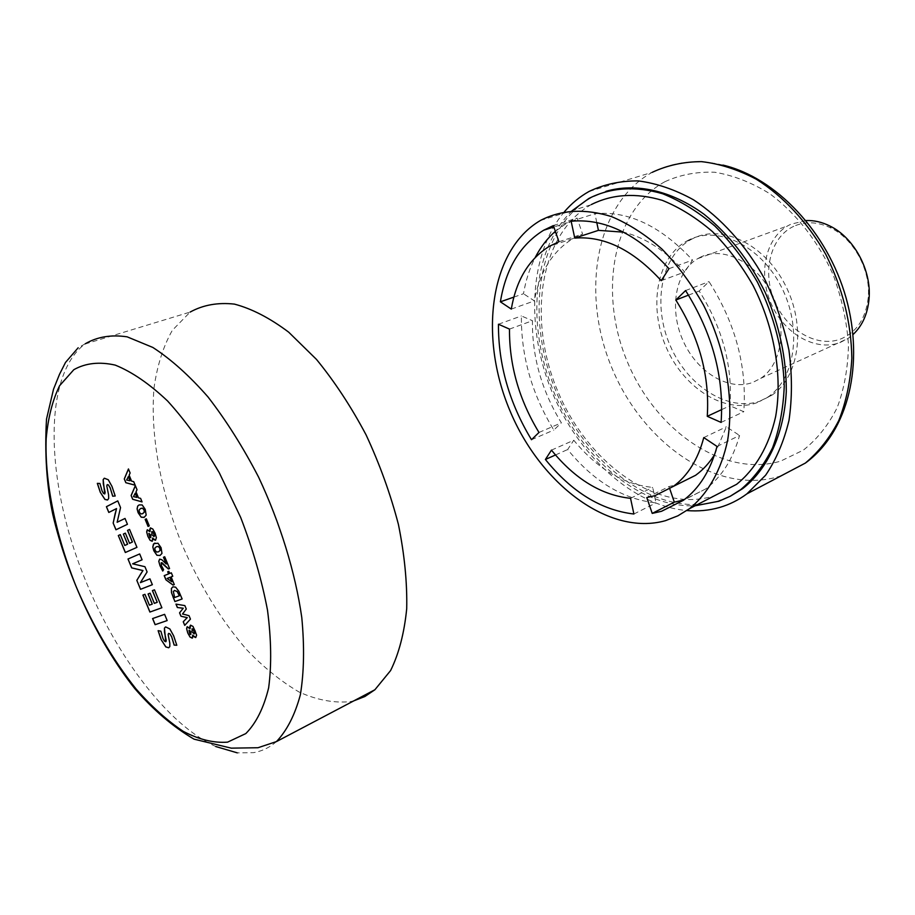 <?xml version="1.0" encoding="UTF-8"?>
<svg xmlns="http://www.w3.org/2000/svg" width="915" height="915" viewBox="0 0 915 915"><rect width="100%" height="100%" fill="white"/><g stroke="black" fill="none" stroke-linecap="round" stroke-linejoin="round"><path stroke-width="0.69" stroke-dasharray="4.58 3.43" d="M215.791 746.537C161.463 721.844 103.841 638.91 74.584 550.944C45.304 463.104 46.31 373.446 84.798 344.097L190.148 312.072L172.306 330.349C163.282 346.339 157.186 365.52 154.017 387.891C150.117 434.579 160.502 490.909 181.879 544.219C199.23 584.41 220.664 619.398 246.181 649.192C263.44 667.218 281.088 681.515 299.148 692.049C317.116 700.101 334.25 703.28 350.537 701.599L353.899 700.81M165.466 626.992L169.916 628.902L173.656 635.833M173.736 635.799L176.881 645.224M168.669 633.374L168.131 634.553M168.211 634.518L169.813 643.154M169.881 643.119L169.813 646.608M169.893 646.573L168.966 647.66M158.203 630.641L160.868 631.167M160.948 631.133L161.578 634.164M161.646 634.129L163.007 638.544M163.076 638.51L164.437 641.083M164.517 641.049L165.821 641.701M152.588 618.563L164.608 614.342M164.677 614.32L167.171 620.576M152.393 590.621L154.475 589.82M154.555 589.786L161.955 607.72M142.969 595.059L144.936 594.315M145.005 594.281L149.419 605.17M149.488 605.135L152.336 604.094M150.129 593.172L148.07 593.961M150.209 593.137L154.338 603.362M154.406 603.328L157.289 602.276M139.675 553.952L142.168 559.774L132.698 563.8L145.016 566.682L147.178 571.909L140.464 582.615L149.946 578.84M150.026 578.806L152.439 584.662M129.621 529.396L136.953 547.353M137.033 547.33L125.321 552.511M120.368 534.6L124.852 545.443M125.424 533.102L129.621 543.293M125.092 518.416L127.437 524.306M127.505 524.272L115.942 529.774M116.605 508.546L108.794 512.457M117.841 500.86L120.551 507.619M120.62 507.596L118.573 516.872M118.653 516.849L117.212 522.236M104.687 478.042L108.325 479.7L112.007 486.471M112.076 486.448L115.267 495.976M107.272 484.63L106.792 485.957M106.872 485.922L108.588 494.832M108.656 494.809L108.679 498.492M108.759 498.469L107.65 499.91M99.907 483.463L97.322 483.36M99.987 483.44L100.639 486.54M100.719 486.506L102.091 490.966M102.171 490.943L103.509 493.448M103.578 493.425L104.722 493.951M192.756 635.067L192.836 636.966M192.916 636.932L192.299 638.11M187.472 626.638L189.05 627.427M189.119 627.393L190.126 628.697M190.629 625.117L193.019 626.466M193.099 626.432L195.318 630.652M195.398 630.618L196.611 635.159M196.679 635.124L195.879 637.469M192.058 628.788L192.104 631.808L194.255 633.889M188.959 630.275L189.131 632.62L190.766 634.507M176.046 604.14L184.944 605.57L186.363 609.001L182.577 613.988L189.028 615.681M189.108 615.646L190.446 619.112M190.514 619.078L184.727 625.38M172.866 586.858L175.703 587.144L178.883 591.182L182.199 598.936M174.502 590.427L173.427 591.536L174.731 597.472L179.443 595.745M167.685 571.784L168.898 571.292L169.778 573.431L171.334 572.824M171.414 572.79L172.752 576.256M171.197 576.85L174.376 584.559M168.635 573.888L164.197 575.638M167.193 578.417L171.871 581.734M164.78 556.72L169.641 568.501M161.303 562.668L160.868 563.629M160.937 563.606L161.406 565.676M161.486 565.653L163.602 569.656M163.671 569.622L162.733 571.029M161.829 559.74L159.667 559.099M161.898 559.706L166.324 563.983M155.024 543.03L157.975 543.236M158.055 543.201L161.074 547.719M161.154 547.685L161.978 553.415M162.058 553.381L160.068 555.439M156.568 546.644L154.921 548.062L155.15 550.304L156.694 552.031L158.467 551.848M152.679 537.997L152.794 539.953M152.862 539.919L152.142 541.28M148.985 530.403L147.429 529.762M149.065 530.368L150.049 531.638M150.483 527.864L152.794 529.019M152.862 528.996L155.07 533.148M155.138 533.113L156.374 537.711M156.454 537.677L155.516 540.285M151.982 531.501L152.004 534.669L154.097 536.625M149.019 533.342L149.156 535.801L150.758 537.608M146.446 518.794L149.282 525.873M149.351 525.839L148.07 526.434M139.572 504.714L142.168 504.931M142.237 504.908L145.245 509.369M145.325 509.335L146.171 515.122M146.251 515.088L144.227 517.284M141.036 508.351L139.194 509.964L139.423 512.228L140.967 513.921L142.431 513.795M135.374 485.716L137.021 489.708M137.101 489.685L136.015 491.87M136.095 491.835L138.474 497.817M138.554 497.783L140.601 498.378M140.67 498.343L142.065 501.912M135.226 493.242L133.556 496.605L136.941 497.383M128.477 469.018L130.124 473.009M130.204 472.975L129.141 475.194M129.209 475.171L131.588 481.141M131.669 481.118L133.704 481.667M133.773 481.645L135.168 485.213M128.363 476.589L126.705 480.009L130.067 480.73M513.864 297.112L523.494 293.749C525.736 280.436 529.659 268.324 535.252 257.412M555.359 231.301L567.334 222.734L577.113 218.079L582.581 234.057L572.859 238.643C552.363 251.385 539.541 272.132 534.394 300.898L523.494 293.749M511.302 309.098L534.394 300.898M793.774 226.302C770.51 236.996 762.035 271.526 774.296 300.612C786.237 329.835 816.626 348.112 840.588 339.042C856.715 332.328 865.945 318.397 868.266 297.249C870.725 270.2 853.992 239.192 831.117 228.098C817.907 221.705 805.452 221.11 793.774 226.302M806.035 220.549L790.835 224.221L787.701 225.856C764.974 238.964 758.055 274.775 771.368 304.192C784.384 333.746 815.425 351.795 839.97 342.576L847.919 338.539L853.032 334.547M591.387 204.537L590.907 204.8C539.484 234.217 527.395 319.049 557.441 390.419C586.881 462.052 655.472 512.88 712.385 496.41L714.432 495.77M605.902 191.349L591.147 197.766C537.38 228.373 524.707 316.567 555.794 390.739C586.263 465.175 657.508 518.302 717.017 501.397L730.742 495.976M572.332 210.576C532.084 248.731 526.297 325.992 553.747 391.849C581.036 457.763 639.779 507.916 695.08 505.778M564.395 211.777C529.076 253.489 525.656 327.559 551.814 391.414C577.994 455.258 632.402 505.629 686.833 510.559M693.055 238.46L689.933 240.13C660.447 257.309 652.464 305.644 670.283 345.881C687.725 386.302 728.329 412.368 760.491 401.01L771.7 395.303C799.252 377.072 806.492 326.563 785.505 285.503C764.849 244.248 721.992 223.74 693.055 238.46M688.961 239.902L685.838 241.571C656.375 258.762 648.438 307.177 666.292 347.517C683.78 388.029 724.406 414.198 756.568 402.852L767.776 397.144C795.318 378.913 802.512 328.302 781.479 287.127C760.777 245.758 717.898 225.17 688.961 239.902M700.753 257.035L697.642 258.682C675.098 272.018 668.991 309.442 682.99 340.563C696.704 371.833 728.249 391.494 752.782 382.424L760.697 378.364C782.096 364.422 787.758 325.694 771.871 294.081C756.248 262.308 723.365 245.952 700.753 257.035M646.791 497.588L668.991 486.551L676.643 484.733M717.04 446.44L739.56 435.471C732.904 459.307 721.558 477.161 705.534 489.033L683.642 500.002M714.638 454.561L726.35 426.802L739.56 435.471M703.772 437.587L726.35 426.802M591.147 197.766L588.871 198.464M551.459 450.134L573.774 440.241C597.266 468.812 623.573 484.527 652.715 487.398L655.986 502.907C623.252 499.338 593.801 481.553 567.643 449.54L573.774 440.241M630.538 498.32L652.715 487.398M555.485 454.972L567.643 449.54M633.901 514.013L655.986 502.907M669.769 488.816L668.991 486.551M721.741 409.577L729.964 405.757C732.743 366.08 722.495 327.833 699.197 291.016L709.022 281.614C735.523 323.395 747.109 366.755 743.769 411.704L729.964 405.757M688.526 295.122L699.197 291.016M721.112 422.421L743.769 411.704M685.587 290.547L709.022 281.614M661.213 280.688L684.706 271.995C665.663 250.779 645.258 237.488 623.504 232.158M668.991 268.678L692.552 260.089L684.706 271.995M571.143 221.247L594.922 213.721C628.273 210.553 660.824 226.005 692.552 260.089M596.786 222.574L594.922 213.721M558.939 241.754L582.581 234.057M553.392 225.57L577.113 218.079M509.483 329.103L532.45 320.707C531.981 356.461 541.623 390.511 561.375 422.833L553.815 430.061C531.809 393.965 521.012 355.935 521.401 315.95L532.45 320.707M538.981 432.463L561.375 422.833M498.446 324.23L521.401 315.95M531.501 439.715L553.815 430.061M276.456 741.585C269.628 747.532 261.976 751.215 253.489 752.656L237.305 752.862M722.919 165.077C697.79 159.073 674.206 161.498 652.166 172.352L651.629 172.649C595.219 204.365 580.659 293.486 611.838 367.784C642.353 442.345 715.621 494.798 777.807 476.829L781.524 475.628M664.839 181.742C612.478 210.45 598.341 292.709 627.187 361.414C655.403 430.382 723.525 478.293 780.724 461.091L803.393 450.1C817.072 439.28 828.338 425.143 837.168 407.701C844.27 388.646 848.045 367.67 848.468 344.783C846.821 321.348 841.754 298.107 833.256 275.038C818.262 241.4 795.764 212.829 769.389 193.477C751.341 182.371 733.132 175.291 714.775 172.249C696.807 171.562 680.165 174.731 664.839 181.742M85.221 343.8L78.187 347.757M567.334 222.734L553.872 227M572.859 238.643L549.274 246.352M540.433 220.481L590.907 204.8M685.838 241.571L689.933 240.13M697.642 258.682L787.701 225.856M705.534 489.033L683.311 500.356M760.697 378.364L847.919 338.539M767.776 397.144L771.7 395.303M589.157 191.407L652.166 172.352M831.117 228.098L830.008 226.074M868.266 297.249L869.056 298.736"/><path stroke-width="1.37" d="M135.34 485.636L137.021 489.708L136.015 491.87L138.474 497.817L140.601 498.378L142.065 501.912L132.675 499.281L131.12 495.518L135.34 485.636M145.165 519.388L146.366 518.816L149.282 525.873L148.07 526.434L145.165 519.388L146.366 518.828M159.999 555.462L156.922 555.279L153.811 550.739L152.794 546.918L153.972 543.624L157.975 543.236L161.074 547.719L161.978 553.415L159.999 555.462L156.922 555.279M169.71 573.465L171.334 572.824L172.752 576.256L171.116 576.885L174.296 584.582L173.026 585.074L165.935 579.836L164.197 575.638L168.566 573.922L167.685 571.784L168.829 571.326L169.71 573.465M184.91 614.571L189.028 615.681L190.446 619.112L184.727 625.38L183.24 621.765L187.198 617.659L180.964 616.23L179.557 612.833L183.217 608.258L177.361 607.526L175.955 604.117L184.864 605.604L186.283 609.035L182.508 614.011L184.91 614.571M108.256 479.723L112.007 486.471L115.199 495.999L112.694 496.227L110.189 487.912L108.473 485.03L107.204 484.664L106.792 485.957L108.588 494.832L108.679 498.492L107.65 499.91L104.916 499.43L100.284 492.281L97.322 483.36L99.907 483.463L102.091 490.966L103.509 493.448L104.745 493.94L103.166 479.643L104.276 478.225L108.256 479.723M127.528 530.368L129.553 529.43L136.953 547.353L125.321 552.511L118.321 535.55L120.3 534.623L124.772 545.477L127.54 544.231L123.353 534.063L125.344 533.136L129.553 543.316L132.355 542.057L127.528 530.368L129.553 529.43M152.393 590.621L154.475 589.82L161.886 607.754L149.9 612.055L142.9 595.093L144.936 594.315L149.419 605.17L152.267 604.129L148.07 593.961L150.129 593.172L154.338 603.362L157.22 602.299L152.393 590.621M169.847 628.937L173.656 635.833L176.812 645.258L174.136 645.086L171.688 636.909L169.938 633.946L168.6 633.397L168.131 634.553L169.813 643.154L169.813 646.608L168.68 647.774L165.787 646.905L161.04 639.494L158.123 630.675L160.868 631.167L163.007 638.544L164.437 641.083L165.752 641.735L164.437 628.079L165.649 626.912L169.847 628.937M152.588 618.563L164.608 614.342L167.171 620.576L155.115 624.693L152.588 618.563M140.395 582.638L149.946 578.84L152.359 584.696L140.521 589.317L136.815 580.35L142.923 570.583L131.669 567.872L127.997 559.008L139.675 553.941L142.088 559.797L132.629 563.823L144.936 566.705L147.098 571.944L140.395 582.638M117.131 522.271L125.023 518.45L127.437 524.306L115.942 529.774L113.151 523.014L116.537 508.568L108.794 512.457L106.415 506.681L117.772 500.882L120.551 507.619L117.131 522.271L125.023 518.45M195.673 637.561L192.676 635.101L192.436 638.018L190.057 637.069L187.792 633.054L186.603 628.697L187.072 626.844L190.046 628.731L190.56 625.151L193.019 626.466L196.611 635.159L195.753 637.526L193.854 636.691M178.802 591.216L182.131 598.959L174.902 601.567L171.482 592.611L171.402 588.402L172.958 586.824L175.623 587.167L178.802 591.216M163.465 557.269L164.7 556.755L169.561 568.535L168.417 568.993L161.223 562.702L161.406 565.676L163.602 569.656L162.733 571.029L159.988 565.699L158.775 561.307L159.667 559.099L161.829 559.74L166.256 564.017L163.465 557.269L164.7 556.755M155.516 540.285L152.599 538.031L152.325 541.165L150.117 540.33L147.887 536.373L146.663 531.97L147.166 529.922L149.98 531.661L150.403 527.898L152.794 529.019L155.07 533.148L156.374 537.711L155.516 540.285M144.227 517.284L141.207 517.215L138.108 512.709L137.09 508.877L137.685 506.075L139.126 504.908L142.168 504.931L145.245 509.369L146.171 515.122L144.227 517.284M128.443 468.938L130.124 473.009L129.141 475.194L131.588 481.141L133.704 481.667L135.168 485.213L125.835 482.708L124.28 478.945L128.443 468.938M353.899 700.81L364.868 696.509L374.898 689.75L390.591 670.569C398.906 653.71 404.27 633.1 406.706 608.738C407.267 582.603 404.499 554.513 398.425 524.478C390.476 494.009 379.691 464.134 366.069 434.854C351.12 406.683 334.593 381.544 316.499 359.435L288.683 332.168C269.879 318.043 251.797 308.698 234.423 304.112C217.85 302.293 203.096 304.947 190.148 312.072M176.801 645.224L174.136 645.086M174.216 645.052L171.688 636.909M171.768 636.874L169.938 633.946M170.018 633.912L168.6 633.397M168.76 647.74L165.787 646.905M165.867 646.871L161.04 639.494M161.12 639.459L158.215 630.687M166.004 641.598L166.141 640.42M166.221 640.386L164.425 631.922M164.506 631.888L164.437 628.079M164.517 628.045L165.466 626.992M167.171 620.564L155.115 624.693M155.184 624.659L152.656 618.529M161.886 607.754L149.9 612.055M149.969 612.032L142.969 595.07M148.139 593.927L152.267 604.129M152.473 590.587L157.22 602.299M152.359 584.685L140.521 589.317M140.59 589.283L136.815 580.35M136.884 580.316L141.196 573.122M141.265 573.099L142.923 570.583M142.992 570.548L131.669 567.872M131.737 567.838L127.997 559.008M128.077 558.974L139.675 553.952M125.389 552.477L118.321 535.55M118.401 535.515L120.3 534.635M127.54 544.231L124.772 545.477M127.62 544.196L123.353 534.063M123.422 534.04L125.355 533.136M132.355 542.057L129.553 543.316M132.423 542.023L127.608 530.345M116.011 529.739L113.151 523.014M113.22 522.991L115.233 513.235M115.313 513.212L116.537 508.568M108.862 512.423L106.415 506.681M106.483 506.658L117.772 500.894M115.187 495.976L112.694 496.227M112.774 496.193L110.189 487.912M110.258 487.889L108.473 485.03M108.553 485.007L107.352 484.607M107.432 500.013L104.916 499.43M104.996 499.396L100.284 492.281M100.353 492.247L97.402 483.36M104.825 493.917L105.088 492.487M105.156 492.453L103.258 483.726M103.338 483.692L103.166 479.643M103.246 479.62L104.276 478.225M193.923 636.657L192.676 635.101M192.219 638.144L190.057 637.069M190.126 637.046L187.792 633.054M187.872 633.02L186.603 628.697M186.671 628.662L187.312 626.706M189.794 626.649L190.046 628.731M189.863 626.615L190.48 625.185M192.139 628.754L192.036 631.842L194.174 633.923L194.037 631.064L192.058 628.788L192.974 629.223M194.22 633.901L194.632 633.043L193.042 629.188M189.016 630.241L189.931 634.187L190.846 634.45L190.812 632.093L189.84 630.698M190.743 634.518L190.88 632.059L189.908 630.664M184.796 625.311L183.24 621.765M183.309 621.731L187.198 617.659M187.266 617.625L180.964 616.23M181.033 616.207L179.557 612.833M179.626 612.798L183.217 608.258M183.297 608.223L177.361 607.526M177.43 607.491L176.046 604.14M182.119 598.959L174.902 601.567M174.982 601.532L173.095 597.175M173.164 597.152L171.482 592.611M171.562 592.577L171.402 588.402M171.482 588.368L172.866 586.858M179.363 595.779L177.27 591.525L174.502 590.427L173.358 591.57L174.651 597.506L179.363 595.779L177.201 591.559L174.433 590.461M172.752 576.244L171.116 576.885M174.296 584.582L173.026 585.074M173.107 585.04L165.935 579.836M166.004 579.801L164.277 575.615M167.754 571.749L168.566 573.922M171.803 581.757L170.053 577.308L167.125 578.452L171.803 581.757L169.973 577.331L167.125 578.452M169.561 568.535L168.417 568.993M168.497 568.97L162.127 562.885M162.207 562.851L161.223 562.702M162.779 570.96L159.988 565.699M160.056 565.664L158.775 561.307M158.855 561.284L159.702 559.088M163.545 557.235L166.256 564.017M156.991 555.256L153.811 550.739M153.88 550.704L152.794 546.918M152.874 546.884L153.411 544.185M153.491 544.15L154.887 543.087M158.467 551.848L160.136 550.418L159.919 548.211L158.352 546.449L156.568 546.644M154.841 548.096L155.07 550.338L156.625 552.065L158.512 551.837L160.056 550.453L159.85 548.245L158.284 546.484L156.385 546.724L154.841 548.096M155.539 540.285L153.754 539.564M153.834 539.541L152.599 538.031M152.165 541.268L150.117 540.33M150.197 540.308L147.887 536.373M147.956 536.35L146.663 531.97M146.743 531.935L147.464 529.751M149.694 529.522L149.98 531.661M149.763 529.488L150.472 527.875M154.017 536.659L154.452 535.71L152.862 531.855L151.799 531.592L151.924 534.703L154.017 536.659L154.372 535.744L153.846 533.697L151.913 531.524M150.689 537.643L150.838 535.058L148.836 533.445L149.957 537.334L150.792 537.562L150.758 535.081L148.939 533.376M148.139 526.399L145.245 519.354M143.93 517.41L141.207 517.215M141.276 517.181L138.108 512.709M138.188 512.686L137.09 508.877M137.17 508.843L137.685 506.075M137.753 506.052L139.126 504.908M142.431 513.795L144.33 512.16L144.113 509.918L142.557 508.191L141.036 508.351M139.114 509.998L139.355 512.263L140.887 513.956L142.74 513.647L144.261 512.183L144.044 509.952L142.488 508.225L140.624 508.534L139.114 509.998M142.042 501.855L132.675 499.281M132.755 499.247L131.12 495.518M131.2 495.484L135.374 485.716M136.861 497.405L135.226 493.242L133.476 496.628L136.861 497.405L135.157 493.265M135.145 485.156L125.835 482.708M125.915 482.685L124.28 478.945M124.36 478.922L128.477 469.018M129.987 480.764L128.363 476.589L126.625 480.032L129.987 480.764L128.283 476.624M535.252 257.412C540.593 247.119 547.284 238.403 555.359 231.301M500.391 301.813L511.302 309.098C516.232 280.047 528.893 259.128 549.274 246.352L558.939 241.754L553.392 225.57L543.659 230.237C520.269 244.763 505.846 268.621 500.391 301.813L513.864 297.112M540.902 220.218L540.433 220.481C489.605 250.138 478.831 336.731 509.655 410.034C539.896 483.6 608.784 536.602 665.422 520.681L677.889 515.82L689.464 508.683C708.016 493.608 721.477 469.91 727.711 439.875C734.265 398.563 725.526 348.684 703.521 305.084C691.534 283.993 677.718 265.361 662.083 249.189C645.761 234.823 628.937 223.969 611.609 216.638C585.337 208.448 561.764 209.638 540.902 220.218M695.08 505.778L718.813 501.248L730.101 496.33L740.681 489.639C753.502 478.82 764.117 464.9 772.535 447.858C779.42 429.272 783.32 408.719 784.235 386.199C783.183 350.777 774.262 316.11 757.471 282.197C745.21 260.947 731.016 242.235 714.889 226.039C698.031 211.697 680.623 200.934 662.643 193.751C635.342 185.848 610.751 187.415 588.871 198.464L572.332 210.576M686.833 510.559C698.099 511.496 708.999 510.467 719.533 507.482C729.324 504.657 738.451 500.116 746.914 493.848L765.626 475.217C776.16 459.662 783.961 441.362 789.005 420.34C792.241 398.105 792.218 374.693 788.924 350.102C783.732 325.374 775.52 301.458 764.288 278.354C745.588 244.98 720.826 217.701 693.456 199.767C674.938 189.577 656.57 183.297 638.338 180.907C620.587 180.77 604.186 184.27 589.157 191.407L588.62 191.704C579.504 196.885 571.429 203.576 564.395 211.777M655.014 495.633L646.791 497.588L652.212 513.395L661.511 511.291L683.311 500.356C699.266 488.484 710.509 470.504 717.04 446.44L703.772 437.587C697.985 459.433 687.828 475.709 673.326 486.391L655.014 495.633M676.643 484.733L695.617 475.285C702.949 469.955 709.297 463.047 714.638 454.561M652.212 513.395L674.332 502.152L669.769 488.816M683.642 500.002L674.332 502.152M853.032 334.547C862.353 325.797 867.695 313.868 869.056 298.736C871.652 270.314 854.038 237.706 830.008 226.074C822.013 222.071 814.018 220.229 806.035 220.549M730.742 495.976L742.797 488.541C767.731 469.075 784.041 434.293 786.282 391.689C786.511 358.508 779.477 325.408 765.192 292.388C749.225 260.272 728.855 234.229 704.081 214.282C671.084 190.263 635.49 182.668 605.902 191.349M714.432 495.77L736.609 484.31C755.344 469.292 769.069 445.96 775.645 416.565C782.68 376.191 774.548 327.719 753.091 285.514C741.39 265.11 727.814 247.119 712.385 231.541C696.246 217.724 679.559 207.328 662.311 200.351C636.108 192.63 612.467 194.026 591.387 204.537M538.981 432.463C519.091 399.683 509.255 365.234 509.483 329.103L498.446 324.23C498.309 364.628 509.335 403.115 531.501 439.715L538.981 432.463M574.757 238.094C604.323 235.761 633.146 249.955 661.213 280.688L668.991 268.678C637.046 234 604.426 218.193 571.143 221.247L574.757 238.094L598.433 230.363L596.786 222.574M675.819 300.017C699.335 337.418 709.823 376.191 707.261 416.314L721.112 422.421C724.188 376.957 712.35 333.003 685.587 290.547L675.819 300.017L688.526 295.122M630.538 498.32C601.43 495.209 575.066 479.14 551.459 450.134L545.409 459.479C571.692 491.996 601.189 510.17 633.901 514.013L630.538 498.32M545.409 459.479L555.485 454.972M707.261 416.314L721.741 409.577M623.504 232.158L598.433 230.363M237.305 752.862L215.791 746.537M73.829 369.683L59.612 385.695C52.487 400.267 48.003 417.983 46.162 438.88C44.663 482.605 55.884 536.179 76.46 587.373C93.044 626.032 112.911 659.898 136.083 688.984C151.638 706.643 167.376 720.768 183.275 731.36C199.001 739.572 213.767 743.174 227.583 742.145L245.815 733.578C256.154 723.147 263.76 707.901 268.644 687.828C271.675 665.228 271.286 639.345 267.5 610.156C261.701 579.767 252.769 548.874 240.702 517.49L219.326 472.826C203.05 445.01 185.814 421.072 167.605 401.01C149.385 383.785 131.92 371.822 115.233 365.108C99.426 361.539 85.621 363.061 73.829 369.683M85.221 343.8C97.265 336.777 111.241 334.467 127.151 336.834L152.816 347.437C171.014 359.218 189.394 375.71 207.98 396.916C226.234 420.523 243.093 447.252 258.568 477.092C280.253 523.231 295.305 572.367 301.778 617.488C304.523 646.516 304.054 672.273 300.36 694.782C294.95 714.901 286.978 730.502 276.456 741.585L374.898 689.75M781.524 475.628L805.337 463.093C818.742 451.918 829.928 437.69 838.861 420.385C846.238 401.559 850.573 380.834 851.842 358.188C851.27 322.64 842.543 287.985 825.696 254.221C807.556 222.254 783.309 196.21 756.282 179.214C737.97 169.595 719.728 163.728 701.542 161.635C683.802 161.692 667.344 165.272 652.166 172.352M78.187 347.757L65.514 362.432L59.498 374.338L53.539 389.172L46.516 419.07C44.549 453.348 46.631 485.099 52.773 514.333C67.378 576.953 97.585 641.507 134.539 688.286C153.045 709.777 172.878 726.739 194.037 739.16L231.266 748.15L257.984 747.738L276.456 741.585M553.872 227L543.659 230.237M695.617 475.285L673.326 486.391M746.914 493.848L805.337 463.093C848.868 431.423 864.389 363.484 846.066 297.878C827.412 231.85 775.863 177.533 722.919 165.077M740.681 489.639L742.797 488.541M689.464 508.683L736.609 484.31"/></g></svg>
